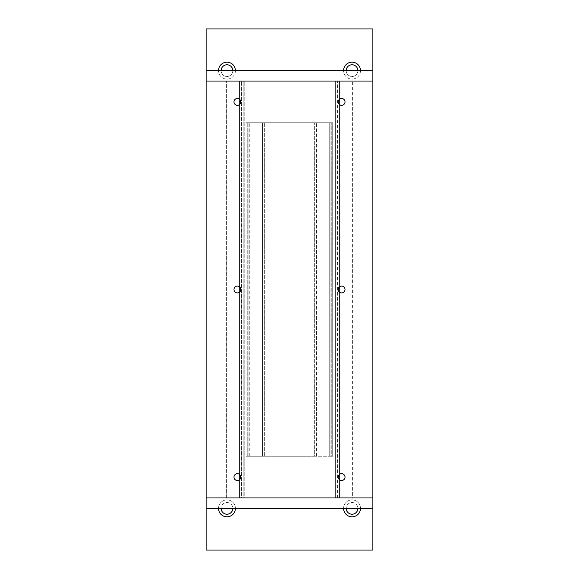 <?xml version="1.0" encoding="UTF-8"?>
<svg xmlns="http://www.w3.org/2000/svg" width="579" height="579" viewBox="0 0 579 579"><rect width="100%" height="100%" fill="white"/><g stroke="black" fill="none" stroke-linecap="round" stroke-linejoin="round"><path stroke-width="0.43" stroke-dasharray="2.9 2.17" d="M221.113 508.362A5.855 5.855 0 0 0 226.968 514.217A5.855 5.855 0 0 0 232.823 508.362A5.855 5.855 0 0 0 226.968 502.507A5.855 5.855 0 0 0 221.113 508.362A5.855 5.855 0 0 1 226.968 502.507A5.855 5.855 0 0 1 232.823 508.362M218.507 508.362A8.461 8.461 0 0 0 226.968 516.823A8.461 8.461 0 0 0 235.429 508.362A8.461 8.461 0 0 0 226.968 499.901A8.461 8.461 0 0 0 218.507 508.362A8.461 8.461 0 0 1 226.968 499.901A8.461 8.461 0 0 1 235.429 508.362M346.177 70.638A5.855 5.855 0 0 0 352.032 76.493A5.855 5.855 0 0 0 357.887 70.638A5.855 5.855 0 0 0 352.032 64.783A5.855 5.855 0 0 0 346.177 70.638A5.855 5.855 0 0 0 352.032 76.493A5.855 5.855 0 0 0 357.887 70.638M360.493 70.638A8.461 8.461 0 0 1 352.032 79.099A8.461 8.461 0 0 1 343.571 70.638A8.461 8.461 0 0 0 352.032 79.099A8.461 8.461 0 0 0 360.493 70.638A8.461 8.461 0 0 0 352.032 62.177A8.461 8.461 0 0 0 343.571 70.638M346.177 508.362A5.855 5.855 0 0 0 352.032 514.217A5.855 5.855 0 0 0 357.887 508.362A5.855 5.855 0 0 0 352.032 502.507A5.855 5.855 0 0 0 346.177 508.362A5.855 5.855 0 0 1 352.032 502.507A5.855 5.855 0 0 1 357.887 508.362M343.571 508.362A8.461 8.461 0 0 0 352.032 516.823A8.461 8.461 0 0 0 360.493 508.362A8.461 8.461 0 0 0 352.032 499.901A8.461 8.461 0 0 0 343.571 508.362A8.461 8.461 0 0 1 352.032 499.901A8.461 8.461 0 0 1 360.493 508.362M221.113 70.638A5.855 5.855 0 0 0 226.968 76.493A5.855 5.855 0 0 0 232.823 70.638A5.855 5.855 0 0 0 226.968 64.783A5.855 5.855 0 0 0 221.113 70.638A5.855 5.855 0 0 0 226.968 76.493A5.855 5.855 0 0 0 232.823 70.638M235.429 70.638A8.461 8.461 0 0 1 226.968 79.099A8.461 8.461 0 0 1 218.507 70.638A8.461 8.461 0 0 0 226.968 79.099A8.461 8.461 0 0 0 235.429 70.638A8.461 8.461 0 0 0 226.968 62.177A8.461 8.461 0 0 0 218.507 70.638M314.65 122.748L246.003 122.748L332.715 122.748L332.715 456.252L332.715 122.748L314.65 122.748L332.997 122.748L314.65 122.748L314.65 456.252L264.35 456.252L264.35 122.748L246.003 122.748L264.35 122.748L264.35 456.252L246.003 456.252L246.003 122.748L246.003 456.252L246.003 122.748L246.003 456.252L247.74 456.252L247.74 122.748L247.74 456.252L262.613 456.252L262.613 122.748L262.613 456.252L246.003 456.252L246.003 122.748L246.003 456.252L248.094 456.252L248.094 122.748L248.094 456.252L246.003 456.252L332.715 456.252L314.65 456.252L314.65 122.748M206.124 28.95L372.876 28.95L372.876 550.05L206.124 550.05L206.124 28.95M372.876 508.362L372.876 70.638L372.876 81.06L206.124 81.06L372.876 81.06L372.876 508.362L206.124 508.362L206.124 70.638L206.124 497.94L224.884 497.94L224.884 81.06L243.216 81.06L224.869 81.06L224.884 497.94L244.2 497.94L244.2 81.06L244.2 497.94L335.632 497.94L335.632 81.06L335.632 497.94L354.131 497.94L354.131 81.06L335.784 81.06L354.131 81.06L354.131 497.94L372.876 497.94L206.124 497.94L206.124 508.362M233.974 477.096A3.416 3.416 0 0 0 237.39 480.512A3.416 3.416 0 0 0 240.806 477.096A3.416 3.416 0 0 0 237.39 473.68A3.416 3.416 0 0 0 233.974 477.096M338.194 101.904A3.416 3.416 0 0 0 341.61 105.32A3.416 3.416 0 0 0 345.026 101.904A3.416 3.416 0 0 0 341.61 98.488A3.416 3.416 0 0 0 338.194 101.904M338.194 477.096A3.416 3.416 0 0 0 341.61 480.512A3.416 3.416 0 0 0 345.026 477.096A3.416 3.416 0 0 0 341.61 473.68A3.416 3.416 0 0 0 338.194 477.096M233.974 289.5A3.416 3.416 0 0 0 237.39 292.916A3.416 3.416 0 0 0 240.806 289.5A3.416 3.416 0 0 0 237.39 286.084A3.416 3.416 0 0 0 233.974 289.5M338.194 289.5A3.416 3.416 0 0 0 341.61 292.916A3.416 3.416 0 0 0 345.026 289.5A3.416 3.416 0 0 0 341.61 286.084A3.416 3.416 0 0 0 338.194 289.5M233.974 101.904A3.416 3.416 0 0 0 237.39 105.32A3.416 3.416 0 0 0 240.806 101.904A3.416 3.416 0 0 0 237.39 98.488A3.416 3.416 0 0 0 233.974 101.904M224.869 497.94L224.869 81.06L224.869 497.94L226.606 497.94L226.606 81.06L226.606 497.94L241.479 497.94L241.479 81.06L241.479 497.94L243.216 497.94L243.216 81.06L243.216 497.94L241.125 497.94L241.125 81.06L241.125 497.94L239.453 497.94L239.453 81.06L239.453 497.94L243.216 497.94L243.216 81.06L243.216 497.94L224.869 497.94M337.521 497.94L337.521 81.06L337.521 497.94L352.394 497.94L352.394 81.06L352.394 497.94L335.784 497.94L335.784 81.06L335.784 497.94L337.521 497.94M337.875 497.94L337.875 81.06L337.875 497.94L335.784 497.94L335.784 81.06L335.784 497.94L339.547 497.94L339.547 81.06L339.547 497.94L337.875 497.94M354.131 497.94L354.131 81.06L354.131 497.94L352.394 497.94L354.131 497.94M249.759 456.252L249.759 122.748L249.759 456.252L248.094 456.252L249.759 456.252M264.35 456.252L264.35 122.748L264.35 456.252L262.613 456.252L264.35 456.252M316.387 456.252L316.387 122.748L316.387 456.252L331.26 456.252L331.26 122.748L331.26 456.252L332.997 456.252L332.997 122.748L332.997 456.252L330.906 456.252L330.906 122.748L330.906 456.252L329.241 456.252L329.241 122.748L329.241 456.252L332.997 456.252L332.997 122.748L332.997 456.252L316.387 456.252M206.124 70.638L372.876 70.638"/><path stroke-width="0.87" d="M221.113 508.362A5.855 5.855 0 0 0 226.968 514.217A5.855 5.855 0 0 0 232.823 508.362M235.429 508.362A8.461 8.461 0 0 1 226.968 516.823A8.461 8.461 0 0 1 218.507 508.362M346.177 508.362A5.855 5.855 0 0 0 352.032 514.217A5.855 5.855 0 0 0 357.887 508.362M360.493 508.362A8.461 8.461 0 0 1 352.032 516.823A8.461 8.461 0 0 1 343.571 508.362M232.823 70.638A5.855 5.855 0 0 0 226.968 64.783A5.855 5.855 0 0 0 221.113 70.638M218.507 70.638A8.461 8.461 0 0 1 226.968 62.177A8.461 8.461 0 0 1 235.429 70.638M357.887 70.638A5.855 5.855 0 0 0 352.032 64.783A5.855 5.855 0 0 0 346.177 70.638M343.571 70.638A8.461 8.461 0 0 1 352.032 62.177A8.461 8.461 0 0 1 360.493 70.638M206.124 508.362L206.124 550.05L372.876 550.05L372.876 81.06L206.124 81.06L372.876 81.06L372.876 28.95L206.124 28.95L206.124 508.362L372.876 508.362M240.806 477.096A3.416 3.416 0 0 1 237.39 480.512A3.416 3.416 0 0 1 233.974 477.096A3.416 3.416 0 0 1 237.39 473.68A3.416 3.416 0 0 1 240.806 477.096M345.026 101.904A3.416 3.416 0 0 1 341.61 105.32A3.416 3.416 0 0 1 338.194 101.904A3.416 3.416 0 0 1 341.61 98.488A3.416 3.416 0 0 1 345.026 101.904M345.026 477.096A3.416 3.416 0 0 1 341.61 480.512A3.416 3.416 0 0 1 338.194 477.096A3.416 3.416 0 0 1 341.61 473.68A3.416 3.416 0 0 1 345.026 477.096M240.806 289.5A3.416 3.416 0 0 1 237.39 292.916A3.416 3.416 0 0 1 233.974 289.5A3.416 3.416 0 0 1 237.39 286.084A3.416 3.416 0 0 1 240.806 289.5M345.026 289.5A3.416 3.416 0 0 1 341.61 292.916A3.416 3.416 0 0 1 338.194 289.5A3.416 3.416 0 0 1 341.61 286.084A3.416 3.416 0 0 1 345.026 289.5M240.806 101.904A3.416 3.416 0 0 1 237.39 105.32A3.416 3.416 0 0 1 233.974 101.904A3.416 3.416 0 0 1 237.39 98.488A3.416 3.416 0 0 1 240.806 101.904M372.876 497.94L206.124 497.94L372.876 497.94M372.876 70.638L206.124 70.638"/></g></svg>
